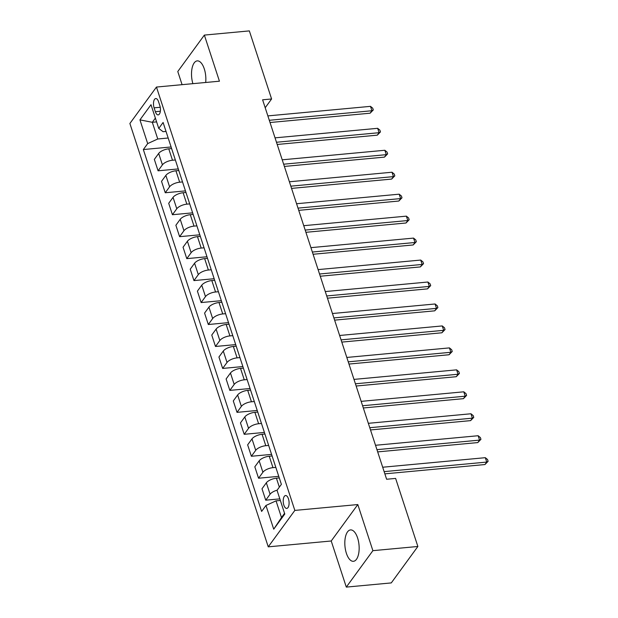 <?xml version="1.0" encoding="UTF-8"?>
<svg xmlns="http://www.w3.org/2000/svg" width="618" height="618" viewBox="0 0 618 618"><rect width="100%" height="100%" fill="white"/><g stroke="black" fill="none" stroke-linecap="round" stroke-linejoin="round"><path stroke-width="0.93" d="M357.59 537.93A15.759 7.053 -95.3 0 0 350.53 529.912A15.759 7.053 -95.3 0 0 346.381 553.288A15.759 7.053 -95.3 0 0 353.442 561.306A15.759 7.053 -95.3 0 0 357.59 537.93M205.678 82.48A15.759 7.053 -95.3 0 0 204.288 68.899A15.759 7.053 -95.3 0 0 197.219 60.881A15.759 7.053 -95.3 0 0 192.893 83.669M288.451 498.819A6.466 2.897 -95.3 0 0 285.555 495.536A6.466 2.897 -95.3 0 0 283.855 505.122A6.466 2.897 -95.3 0 0 286.752 508.413A6.466 2.897 -95.3 0 0 288.451 498.819M346.304 587.1L372.886 550.669L357.814 504.558L331.225 540.989L346.304 587.1L391.279 582.913L417.868 546.482L395.62 478.417L386.621 479.251L262.604 99.807L271.596 98.973L249.348 30.9L204.365 35.087L177.783 71.518L182.078 84.674M331.225 540.989L268.251 546.845L129.88 123.484L156.462 87.053L294.84 510.414L268.251 546.845M154.106 107.841L155.365 111.703A6.265 2.804 -95.3 0 0 158.177 114.894A6.265 2.804 -95.3 0 0 159.823 105.601L158.556 101.738A6.265 2.804 -95.3 0 0 155.751 98.548A6.265 2.804 -95.3 0 0 154.106 107.841L160.232 107.269M155.373 118.092L152.306 122.294L157.76 138.988L147.687 143.592L143.337 149.548L261.623 511.426L265.964 505.47L276.037 500.858L281.491 517.552L284.558 513.342M147.687 143.592L139.938 119.877L151.001 104.712L158.749 128.428L163.075 131.696L166.026 131.425M265.964 505.47L273.72 529.186L284.782 514.021L277.034 490.306L281.375 484.35L163.098 122.472L158.749 128.428M372.886 550.669L417.868 546.482M357.814 504.558L294.84 510.414M156.462 87.053L219.436 81.197L204.365 35.087M265.199 107.748L271.596 98.973M156.617 121.893L152.306 122.294L139.938 119.877M168.181 138.015L157.76 138.988M171.626 148.559L168.76 148.822A8.08 3.268 161.9 0 0 158.687 153.434L154.338 159.39L158.077 170.807L178.285 168.923M175.357 159.977L172.492 160.24A8.08 3.268 161.9 0 0 162.418 164.851L158.077 170.807M178.803 170.514L175.937 170.784A8.08 3.268 161.9 0 0 165.863 175.388L161.522 181.344L165.253 192.762L185.462 190.885M182.534 181.931L179.668 182.202A8.08 3.268 161.9 0 0 169.595 186.806L165.253 192.762M185.979 192.476L183.113 192.739A8.08 3.268 161.9 0 0 173.04 197.351L168.699 203.307L172.43 214.724L192.638 212.847M189.711 203.894L186.845 204.156A8.08 3.268 161.9 0 0 176.779 208.768L172.43 214.724M193.156 214.431L190.29 214.701A8.08 3.268 161.9 0 0 180.217 219.305L175.875 225.261L179.606 236.679L199.815 234.801M196.887 225.848L194.021 226.118A8.08 3.268 161.9 0 0 183.955 230.723L179.606 236.679M200.332 236.393L197.466 236.655A8.08 3.268 161.9 0 0 187.401 241.267L183.052 247.223L186.783 258.641L206.991 256.764M204.064 247.81L201.198 248.073A8.08 3.268 161.9 0 0 191.132 252.685L186.783 258.641M207.509 258.347L204.643 258.618A8.08 3.268 161.9 0 0 194.577 263.222L190.228 269.178L193.959 280.595L214.168 278.718M211.24 269.765L208.374 270.035A8.08 3.268 161.9 0 0 198.308 274.639L193.959 280.595M214.685 280.309L211.819 280.572A8.08 3.268 161.9 0 0 201.754 285.184L197.405 291.14L201.136 302.557L221.344 300.68M218.417 291.727L215.558 291.99A8.08 3.268 161.9 0 0 205.485 296.601L201.136 302.557M221.862 302.264L219.004 302.534A8.08 3.268 161.9 0 0 208.93 307.138L204.581 313.094L208.312 324.512L228.521 322.635M225.593 313.681L222.735 313.952A8.08 3.268 161.9 0 0 212.662 318.556L208.312 324.512M229.039 324.226L226.18 324.489A8.08 3.268 161.9 0 0 216.107 329.1L211.758 335.056L215.489 346.474L235.697 344.597M232.777 335.644L229.911 335.906A8.08 3.268 161.9 0 0 219.838 340.518L215.489 346.474M236.223 346.18L233.357 346.451A8.08 3.268 161.9 0 0 223.283 351.055L218.934 357.011L222.665 368.436L242.874 366.551M239.954 357.598L237.088 357.868A8.08 3.268 161.9 0 0 227.015 362.472L222.665 368.436M243.399 368.143L240.533 368.405A8.08 3.268 161.9 0 0 230.46 373.017L226.111 378.973L229.842 390.391L250.051 388.513M247.13 379.56L244.264 379.823A8.08 3.268 161.9 0 0 234.191 384.435L229.842 390.391M250.576 390.097L247.71 390.367A8.08 3.268 161.9 0 0 237.636 394.972L233.287 400.928L237.018 412.353L257.235 410.468M254.307 401.515L251.441 401.785A8.08 3.268 161.9 0 0 241.368 406.389L237.018 412.353M257.752 412.059L254.886 412.322A8.08 3.268 161.9 0 0 244.813 416.934L240.464 422.89L244.203 434.307L264.411 432.43M261.484 423.477L258.618 423.739A8.08 3.268 161.9 0 0 248.544 428.351L244.203 434.307M264.929 434.014L262.063 434.284A8.08 3.268 161.9 0 0 251.989 438.888L247.648 444.844L251.379 456.269L271.588 454.385M268.66 445.431L265.794 445.702A8.08 3.268 161.9 0 0 255.721 450.306L251.379 456.269M272.105 455.976L269.239 456.238A8.08 3.268 161.9 0 0 259.166 460.85L254.825 466.806L258.556 478.224L278.764 476.347M275.837 467.393L272.971 467.656A8.08 3.268 161.9 0 0 262.897 472.268L258.556 478.224M279.282 477.93L276.416 478.201A8.08 3.268 161.9 0 0 266.343 482.805L262.001 488.768L265.732 500.186L279.83 498.873M280.348 500.456L276.037 500.858M143.337 149.548L171.109 146.968M277.119 490.19A8.08 3.268 161.9 0 0 270.081 494.23L265.732 500.186M273.72 529.186L281.491 517.552M270.027 122.518L370.12 113.202L371.92 110.746L269.293 120.286M370.483 106.35L372.716 108.189L373.287 109.942L371.92 110.746L370.483 106.35L267.864 115.898M373.287 109.942L370.12 113.202M277.204 144.473L377.297 135.164L379.097 132.7L276.47 142.248M377.66 128.312L379.892 130.151L380.464 131.904L379.097 132.7L377.66 128.312L275.041 137.853M380.464 131.904L377.297 135.164M284.38 166.435L384.473 157.119L386.273 154.662L283.654 164.203M384.836 150.267L387.069 152.105L387.64 153.867L386.273 154.662L384.836 150.267L282.217 159.815M387.64 153.867L384.473 157.119M291.557 188.39L391.65 179.081L393.45 176.617L290.831 186.165M392.013 172.229L394.245 174.067L394.817 175.821L393.45 176.617L392.013 172.229L289.394 181.769M394.817 175.821L391.65 179.081M298.733 210.352L398.826 201.035L400.626 198.579L298.007 208.119M399.189 194.183L401.422 196.022L401.994 197.783L400.626 198.579L399.189 194.183L296.57 203.731M401.994 197.783L398.826 201.035M305.91 232.306L406.011 222.998L407.803 220.533L305.184 230.081M406.366 216.145L408.598 217.984L409.17 219.738L407.803 220.533L406.366 216.145L303.747 225.686M409.17 219.738L406.011 222.998M313.087 254.268L413.187 244.952L414.979 242.495L312.36 252.036M413.542 238.1L415.775 239.939L416.347 241.7L414.979 242.495L413.542 238.1L310.924 247.648M416.347 241.7L413.187 244.952M320.263 276.223L420.364 266.914L422.156 264.45L319.537 273.998M420.719 260.062L422.951 261.901L423.531 263.654L422.156 264.45L420.719 260.062L318.1 269.602M423.531 263.654L420.364 266.914M327.44 298.185L427.54 288.869L429.332 286.412L326.713 295.952M427.903 282.017L430.128 283.855L430.707 285.616L429.332 286.412L427.903 282.017L325.277 291.565M430.707 285.616L427.54 288.869M334.616 320.139L434.717 310.831L436.509 308.367L333.89 317.915M435.08 303.979L437.305 305.817L437.884 307.571L436.509 308.367L435.08 303.979L332.453 313.519M437.884 307.571L434.717 310.831M341.793 342.102L441.893 332.785L443.685 330.329L341.066 339.869M442.256 325.933L444.481 327.772L445.06 329.533L443.685 330.329L442.256 325.933L339.63 335.481M445.06 329.533L441.893 332.785M348.969 364.056L449.07 354.747L450.87 352.283L348.243 361.831M449.433 347.895L451.665 349.734L452.237 351.488L450.87 352.283L449.433 347.895L346.806 357.443M452.237 351.488L449.07 354.747M356.153 386.018L456.246 376.71L458.046 374.245L355.42 383.793M456.609 369.85L458.842 371.688L459.413 373.45L458.046 374.245L456.609 369.85L353.99 379.398M459.413 373.45L456.246 376.71M363.33 407.973L463.423 398.664L465.223 396.2L362.596 405.748M463.786 391.812L466.018 393.651L466.59 395.404L465.223 396.2L463.786 391.812L361.167 401.36M466.59 395.404L463.423 398.664M370.506 429.935L470.599 420.626L472.399 418.162L369.773 427.71M470.962 413.766L473.195 415.605L473.767 417.366L472.399 418.162L470.962 413.766L368.343 423.315M473.767 417.366L470.599 420.626M377.683 451.889L477.776 442.581L479.576 440.116L376.957 449.665M478.139 435.729L480.371 437.567L480.943 439.321L479.576 440.116L478.139 435.729L375.52 445.277M480.943 439.321L477.776 442.581M384.859 473.851L484.952 464.543L486.752 462.079L384.133 471.627M485.315 457.683L487.548 459.522L488.12 461.283L486.752 462.079L485.315 457.683L382.696 467.231M488.12 461.283L484.952 464.543M172.492 160.24L168.76 148.822M179.668 182.202L175.937 170.784M186.845 204.156L183.113 192.739M194.021 226.118L190.29 214.701M201.198 248.073L197.466 236.655M208.374 270.035L204.643 258.618M215.558 291.99L211.819 280.572M222.735 313.952L219.004 302.534M229.911 335.906L226.18 324.489M237.088 357.868L233.357 346.451M244.264 379.823L240.533 368.405M251.441 401.785L247.71 390.367M258.618 423.739L254.886 412.322M265.794 445.702L262.063 434.284M272.971 467.656L269.239 456.238M279.344 487.146L276.416 478.201M162.418 164.851L158.687 153.434M169.595 186.806L165.863 175.388M176.779 208.768L173.04 197.351M183.955 230.723L180.217 219.305M191.132 252.685L187.401 241.267M198.308 274.639L194.577 263.222M205.485 296.601L201.754 285.184M212.662 318.556L208.93 307.138M219.838 340.518L216.107 329.1M227.015 362.472L223.283 351.055M234.191 384.435L230.46 373.017M241.368 406.389L237.636 394.972M248.544 428.351L244.813 416.934M255.721 450.306L251.989 438.888M262.897 472.268L259.166 460.85M270.081 494.23L266.343 482.805M160.348 111.24L155.365 111.703"/></g></svg>
